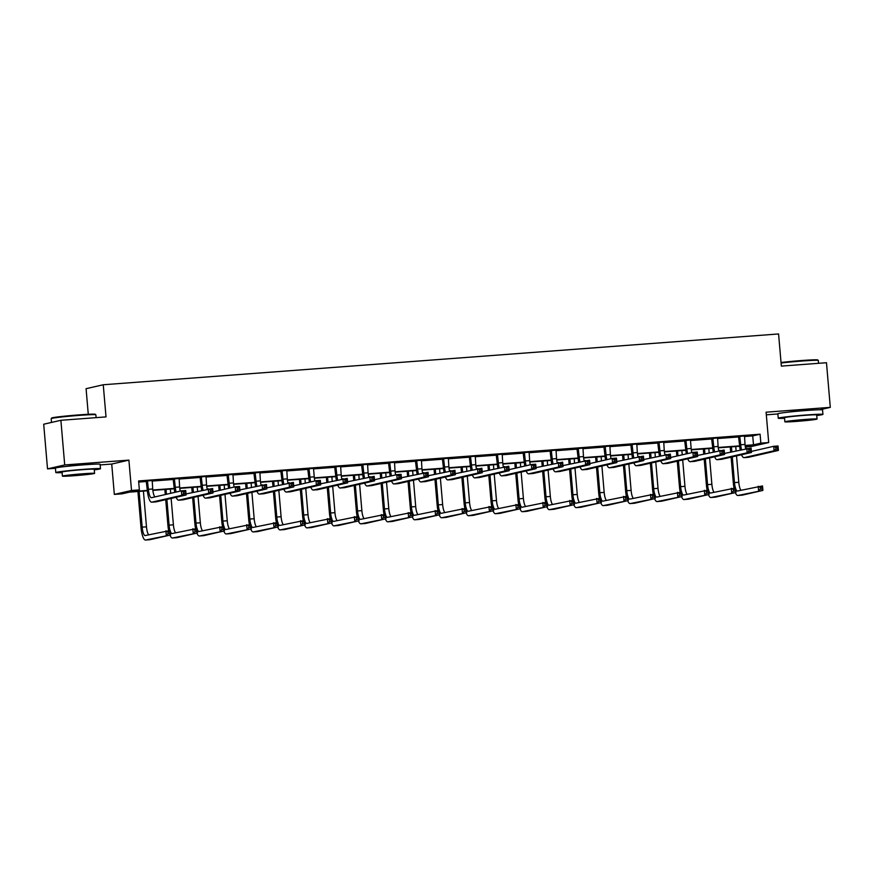 <?xml version="1.0" encoding="UTF-8"?>
<svg xmlns="http://www.w3.org/2000/svg" width="874" height="874" viewBox="0 0 874 874"><rect width="100%" height="100%" fill="white"/><g stroke="black" fill="none" stroke-linecap="round" stroke-linejoin="round"><path stroke-width="1.31" d="M64.731 466.596L81.315 464.455L90.678 464.378M787.179 412.255L803.763 410.125L813.126 410.037M819.867 409.753L830.3 407.36L766.094 412.189L768.705 442.55L751.52 446.483L745.336 446.953M60.885 420.296L64.709 464.946L47.524 468.879L43.7 424.229L60.885 420.296L106.016 416.898L103.252 384.757L778.581 333.955L781.345 366.108L826.476 362.71L830.3 407.36M766.323 414.811L777.893 413.948M147.345 490.795L129.549 492.138L122.185 493.821L114.33 494.411L131.515 490.478L139.37 489.888L132.007 491.57L147.313 490.423M100.16 464.924L111.73 464.05L114.33 494.411M47.524 468.879L55.444 468.289M88.274 414.287L86.078 388.69L103.252 384.757M179.88 478.373L173.205 479.05M179.891 478.548L179.061 478.613M233.729 474.32L227.054 474.997M233.74 474.495L232.91 474.56M287.568 470.267L280.893 470.944M287.59 470.441L286.759 470.507M341.417 466.213L334.742 466.902M341.439 466.399L340.598 466.454M395.267 462.171L388.591 462.849M395.277 462.346L394.447 462.412M449.116 458.118L442.441 458.795M449.127 458.293L448.296 458.358M502.965 454.065L496.29 454.753M502.976 454.251L502.146 454.305M556.804 450.023L550.128 450.7M556.825 450.197L555.995 450.263M610.653 445.969L603.978 446.647M610.664 446.144L609.834 446.21M664.502 441.916L657.827 442.594M664.513 442.091L663.683 442.157M718.352 437.863L711.676 438.551M718.362 438.049L717.532 438.103M138.693 482.077L146.482 481.498M152.021 481.082L173.413 479.465M178.952 479.05L200.332 477.444M205.871 477.029L227.251 475.423M232.801 474.997L254.181 473.391M259.72 472.976L281.1 471.37M286.639 470.955L308.03 469.349M314.88 480.984A8.969 2.36 -94.3 0 1 314.247 476.833L313.558 468.879L334.95 467.317M340.489 466.902L361.869 465.296M367.419 464.881L388.799 463.264M394.338 462.849L415.718 461.243M421.257 460.827L442.648 459.221M448.187 458.806L469.567 457.189M475.106 456.774L496.487 455.168M502.037 454.753L523.417 453.147M528.956 452.732L550.336 451.115M555.875 450.7L577.266 449.094M582.805 448.679L604.185 447.073M609.724 446.647L631.104 445.041M636.643 444.626L658.035 443.02M663.574 442.605L684.954 440.999M691.815 452.634A8.969 2.36 -94.3 0 1 691.17 448.482L690.493 440.529L711.884 438.966M717.423 438.551L738.803 436.945M744.342 436.53L752.722 435.897L760.085 434.214L138.595 480.951L139.37 489.888M745.271 435.842L738.596 436.519M745.282 436.017L744.451 436.082M691.421 439.895L684.746 440.572M691.443 440.07L690.613 440.135M637.572 443.937L630.897 444.626M637.594 444.123L636.764 444.178M583.734 447.991L577.059 448.679M583.745 448.165L582.914 448.231M529.884 452.044L523.209 452.721M529.895 452.219L529.065 452.284M476.035 456.097L469.36 456.774M476.057 456.272L475.216 456.337M422.186 460.139L415.511 460.827M422.208 460.325L421.377 460.38M368.347 464.192L361.672 464.87M368.358 464.367L367.528 464.433M314.498 468.246L307.823 468.923M314.509 468.42L313.679 468.486M260.649 472.288L253.973 472.976M260.66 472.473L259.829 472.528M206.799 476.341L200.124 477.029M206.821 476.516L205.991 476.581M152.95 480.394L146.275 481.071M152.972 480.569L152.142 480.634M760.085 434.214L760.85 443.14L768.705 442.55M111.73 464.05L128.904 460.117L64.709 464.946M128.904 460.117L131.515 490.478M745.129 445.456L753.486 444.822L760.85 443.14M152.808 490.008L174.232 488.391M179.727 487.976L201.151 486.37M206.657 485.955L228.081 484.349M233.577 483.934L255 482.317M260.496 481.902L281.931 480.296M287.426 479.881L308.85 478.275M314.345 477.859L335.769 476.243M341.275 475.827L362.699 474.221M368.194 473.806L389.618 472.189M395.114 471.785L416.537 470.168M422.044 469.753L443.468 468.147M448.963 467.732L470.387 466.115M475.893 465.711L497.317 464.094M502.812 463.679L524.236 462.073M529.731 461.658L551.155 460.041M556.662 459.626L578.085 458.02M583.581 457.605L605.005 455.999M610.511 455.583L631.935 453.967M637.43 453.551L658.854 451.945M664.349 451.53L685.773 449.924M691.279 449.509L712.703 447.892M718.199 447.477L739.623 445.871M745.293 446.701L751.028 445.39L745.172 445.827M739.666 446.243L718.242 447.859M712.736 448.275L691.323 449.881M685.817 450.296L664.404 451.902M658.898 452.317L637.474 453.934M631.968 454.349L610.555 455.955M605.048 456.37L583.624 457.976M578.118 458.391L556.705 460.008M551.199 460.423L529.786 462.029M524.28 462.444L502.856 464.061M497.35 464.465L475.937 466.082M470.431 466.498L449.007 468.103M443.511 468.519L422.087 470.136M416.581 470.54L395.168 472.157M389.662 472.572L368.238 474.178M362.732 474.593L341.319 476.21M335.813 476.625L314.389 478.231M308.893 478.646L287.47 480.252M281.963 480.667L260.55 482.284M255.044 482.699L233.62 484.305M228.114 484.72L206.701 486.326M201.195 486.742L179.782 488.358M174.276 488.774L152.852 490.38M752.722 435.897L753.486 444.822M739.754 436.257L740.704 444.757A8.969 2.36 -94.3 0 0 741.502 449.542M744.506 435.897L745.019 444.44A8.969 2.36 -94.3 0 0 745.653 448.581M740.202 449.837A13.449 3.54 85.7 0 1 739.546 445.03L738.508 436.355M751.4 451.41L773.719 446.297L778.035 445.98L778.417 450.438L748.494 457.299A13.449 3.54 85.7 0 1 748.352 457.321A13.449 3.54 85.7 0 1 748.21 457.321M777.609 449.061L777.456 447.269L775.73 447.401L775.883 449.192L777.609 449.061L778.417 450.438L774.102 450.766L744.178 457.626A13.449 3.54 85.7 0 1 744.036 457.648A13.449 3.54 85.7 0 1 741.556 454.742M775.883 449.192L774.102 450.766L773.719 446.297L775.73 447.401M740.027 436.803L738.858 437.066M777.456 447.269L778.035 445.98M734.051 488.085A13.449 3.54 85.7 0 1 733.319 482.874L731.112 457.135M730.675 452.022L730.238 446.953M735.733 446.538L736.094 450.776M736.531 455.889L738.792 482.284A8.969 2.36 -94.3 0 0 740.955 490.227M731.418 446.865L731.833 451.749M732.27 456.873L734.477 482.601A8.969 2.36 -94.3 0 0 735.438 487.987M735.657 488.632A8.969 2.36 -94.3 0 0 737.481 491.013A8.969 2.36 -94.3 0 0 737.569 491.002L762.521 485.944L762.904 490.412L742.266 495.143A13.449 3.54 85.7 0 1 742.124 495.165A13.449 3.54 85.7 0 1 741.982 495.165M762.095 489.036L761.942 487.244L760.216 487.375L760.369 489.167L762.095 489.036L762.904 490.412L737.951 495.471A13.449 3.54 85.7 0 1 737.809 495.492A13.449 3.54 85.7 0 1 735.34 492.586M760.369 489.167L758.588 490.74L758.206 486.272L760.216 487.375M761.942 487.244L762.521 485.944M781.028 362.502A21.883 0.841 -4.9 0 1 801.589 360.536A21.883 0.841 -4.9 0 1 817.714 359.935L818.293 360.427A22.418 0.863 175.1 0 0 801.775 361.049A22.418 0.863 175.1 0 0 781.072 363.005M818.556 363.311L818.315 360.459A22.418 0.863 175.1 0 0 818.293 360.427M816.731 415.521A22.418 0.863 175.1 0 0 822.937 414.396A22.418 0.863 175.1 0 0 806.396 414.975A22.418 0.863 175.1 0 0 778.253 418.22A22.418 0.863 175.1 0 0 784.557 418.285M822.937 414.396L822.554 409.928A22.418 0.863 175.1 0 0 806.014 410.518A22.418 0.863 175.1 0 0 777.871 413.763L778.253 418.22M784.863 421.792L784.513 417.685A16.147 0.623 -4.9 0 1 804.779 415.347A16.147 0.623 -4.9 0 1 816.677 414.932L817.037 419.039A16.147 0.623 175.1 0 0 805.129 419.454A16.147 0.623 175.1 0 0 784.863 421.792A16.147 0.623 175.1 0 0 796.771 421.377A16.147 0.623 175.1 0 0 817.037 419.039M803.643 419.804L790.588 421.301L807.27 420.197L811.312 419.531L803.643 419.804M51.195 418.591L51.686 418.012A21.883 0.841 -4.9 0 1 79.141 414.877A21.883 0.841 -4.9 0 1 95.266 414.276L95.845 414.768A22.418 0.863 175.1 0 0 79.326 415.379A22.418 0.863 175.1 0 0 51.195 418.591A22.418 0.863 175.1 0 0 51.184 418.624L51.511 422.437M96.107 417.641L95.867 414.8A22.418 0.863 175.1 0 0 95.845 414.768M94.283 469.862A22.418 0.863 175.1 0 0 100.488 468.726A22.418 0.863 175.1 0 0 83.959 469.316A22.418 0.863 175.1 0 0 55.805 472.561A22.418 0.863 175.1 0 0 62.12 472.616M100.488 468.726L100.106 464.269A22.418 0.863 175.1 0 0 83.576 464.848A22.418 0.863 175.1 0 0 55.423 468.093L55.805 472.561M62.415 476.133L62.065 472.026A16.147 0.623 -4.9 0 1 82.331 469.688A16.147 0.623 -4.9 0 1 94.239 469.272L94.589 473.38A16.147 0.623 175.1 0 0 82.68 473.795A16.147 0.623 175.1 0 0 62.415 476.133A16.147 0.623 175.1 0 0 74.323 475.707A16.147 0.623 175.1 0 0 94.589 473.38M81.195 474.134L68.139 475.642L84.822 474.527L88.864 473.861L81.195 474.134M712.834 438.278L713.785 446.789A8.969 2.36 -94.3 0 0 714.571 451.563M717.587 437.929L718.1 446.461A8.969 2.36 -94.3 0 0 718.734 450.613M713.271 451.858A13.449 3.54 85.7 0 1 712.627 447.051L711.589 438.377M724.48 453.442L751.105 448.001L751.487 452.47L721.563 459.32A13.449 3.54 85.7 0 1 721.432 459.342A13.449 3.54 85.7 0 1 721.29 459.342M750.69 451.082L750.537 449.302L748.81 449.433L748.963 451.213L750.69 451.082L751.487 452.47L747.183 452.787L717.248 459.648A13.449 3.54 85.7 0 1 717.117 459.669A13.449 3.54 85.7 0 1 714.637 456.763M748.963 451.213L747.183 452.787L746.789 448.329L748.81 449.433M713.097 438.824L711.939 439.098M750.537 449.302L751.105 448.001M685.904 440.31L686.855 448.81A8.969 2.36 -94.3 0 0 687.652 453.584M690.493 440.529L690.657 439.95M686.352 453.89A13.449 3.54 85.7 0 1 685.697 449.072L684.659 440.398M697.55 455.463L724.185 450.023L724.568 454.491L694.644 461.352A13.449 3.54 85.7 0 1 694.502 461.374A13.449 3.54 85.7 0 1 694.36 461.374M723.759 453.114L723.606 451.323L721.88 451.454L722.033 453.235L723.759 453.114L724.568 454.491L720.252 454.819L690.329 461.669A13.449 3.54 85.7 0 1 690.187 461.691A13.449 3.54 85.7 0 1 687.718 458.795M722.033 453.235L720.252 454.819L719.87 450.35L721.88 451.454M686.177 440.857L685.019 441.119M723.606 451.323L724.185 450.023M707.132 490.117A13.449 3.54 85.7 0 1 706.4 484.895L704.193 459.156M703.756 454.043L703.319 448.974M708.814 448.57L709.175 452.798M709.612 457.921L711.873 484.305A8.969 2.36 -94.3 0 0 714.036 492.248M704.499 448.886L704.914 453.781M705.351 458.894L707.558 484.633A8.969 2.36 -94.3 0 0 708.519 490.008M708.727 490.653A8.969 2.36 -94.3 0 0 710.551 493.045A8.969 2.36 -94.3 0 0 710.649 493.023L735.602 487.976L735.984 492.444L715.347 497.164A13.449 3.54 85.7 0 1 715.205 497.186A13.449 3.54 85.7 0 1 715.063 497.186M735.176 491.057L735.023 489.276L733.297 489.407L733.45 491.188L735.176 491.057L735.984 492.444L711.032 497.492A13.449 3.54 85.7 0 1 710.89 497.514A13.449 3.54 85.7 0 1 708.41 494.608M733.45 491.188L731.669 492.761L731.287 488.304L733.297 489.407M735.023 489.276L735.602 487.976M680.212 492.138A13.449 3.54 85.7 0 1 679.469 486.916L677.263 461.188M676.826 456.064L676.4 451.006M681.884 450.591L682.244 454.83M682.692 459.942L684.954 486.326A8.969 2.36 -94.3 0 0 687.106 494.28M677.569 450.918L677.995 455.802M678.432 460.915L680.638 486.654A8.969 2.36 -94.3 0 0 681.6 492.04M681.807 492.685A8.969 2.36 -94.3 0 0 683.632 495.066A8.969 2.36 -94.3 0 0 683.719 495.055L708.672 489.997L709.054 494.466L688.417 499.196A13.449 3.54 85.7 0 1 688.275 499.218A13.449 3.54 85.7 0 1 688.144 499.218M708.257 493.089L708.104 491.297L706.378 491.428L706.531 493.209L708.257 493.089L709.054 494.466L684.102 499.513A13.449 3.54 85.7 0 1 683.971 499.535A13.449 3.54 85.7 0 1 681.491 496.64M706.531 493.209L704.739 494.793L704.357 490.325L706.378 491.428M708.104 491.297L708.672 489.997M658.985 442.331L659.936 450.831A8.969 2.36 -94.3 0 0 660.722 455.616M663.737 441.971L664.251 450.514A8.969 2.36 -94.3 0 0 664.885 454.666M659.433 455.911A13.449 3.54 85.7 0 1 658.778 451.104L657.74 442.43M670.631 457.484L692.951 452.371L697.266 452.055L697.649 456.512L667.725 463.373A13.449 3.54 85.7 0 1 667.583 463.395A13.449 3.54 85.7 0 1 667.441 463.395M696.84 455.136L696.687 453.344L694.961 453.475L695.114 455.267L696.84 455.136L697.649 456.512L693.333 456.84L663.41 463.701A13.449 3.54 85.7 0 1 663.268 463.723A13.449 3.54 85.7 0 1 660.788 460.817M695.114 455.267L693.333 456.84L692.951 452.371L694.961 453.475M659.258 442.878L658.089 443.14M696.687 453.344L697.266 452.055M653.282 494.171A13.449 3.54 85.7 0 1 652.55 488.948L650.343 463.209M649.906 458.096L649.469 453.027M654.965 452.612L655.325 456.851M655.762 461.964L658.024 488.358A8.969 2.36 -94.3 0 0 660.187 496.301M650.649 452.94L651.064 457.823M651.501 462.947L653.708 488.675A8.969 2.36 -94.3 0 0 654.67 494.061M654.888 494.706A8.969 2.36 -94.3 0 0 656.702 497.088A8.969 2.36 -94.3 0 0 656.8 497.077L681.753 492.029L682.135 496.487L661.498 501.217A13.449 3.54 85.7 0 1 661.356 501.239A13.449 3.54 85.7 0 1 661.214 501.239M681.327 495.11L681.174 493.318L679.448 493.449L679.601 495.241L681.327 495.11L682.135 496.487L657.182 501.545A13.449 3.54 85.7 0 1 657.04 501.567A13.449 3.54 85.7 0 1 654.571 498.661M679.601 495.241L677.82 496.814L677.437 492.346L679.448 493.449M681.174 493.318L681.753 492.029M632.066 444.353L633.016 452.863A8.969 2.36 -94.3 0 0 633.803 457.637M636.818 444.003L637.332 452.535A8.969 2.36 -94.3 0 0 637.965 456.687M632.503 457.932A13.449 3.54 85.7 0 1 631.847 453.125L630.82 444.451M643.712 459.516L670.336 454.076L670.719 458.544L640.795 465.394A13.449 3.54 85.7 0 1 640.653 465.416A13.449 3.54 85.7 0 1 640.511 465.416M669.921 457.157L669.768 455.376L668.042 455.507L668.195 457.288L669.921 457.157L670.719 458.544L666.403 458.861L636.48 465.722A13.449 3.54 85.7 0 1 636.338 465.744A13.449 3.54 85.7 0 1 633.869 462.838M668.195 457.288L666.403 458.861L666.021 454.404L668.042 455.507M632.328 444.899L631.17 445.172M669.768 455.376L670.336 454.076M626.363 496.192A13.449 3.54 85.7 0 1 625.631 490.969L623.424 465.23M622.987 460.117L622.55 455.048M628.035 454.644L628.406 458.872M628.843 463.996L631.104 490.38A8.969 2.36 -94.3 0 0 633.268 498.322M623.719 454.961L624.145 459.855M624.582 464.968L626.789 490.707A8.969 2.36 -94.3 0 0 627.75 496.082M627.958 496.727A8.969 2.36 -94.3 0 0 629.783 499.12A8.969 2.36 -94.3 0 0 629.87 499.109L654.834 494.05L655.216 498.519L634.568 503.238A13.449 3.54 85.7 0 1 634.437 503.26A13.449 3.54 85.7 0 1 634.295 503.26M654.408 497.131L654.255 495.35L652.528 495.482L652.681 497.262L654.408 497.131L655.216 498.519L630.252 503.566A13.449 3.54 85.7 0 1 630.121 503.588A13.449 3.54 85.7 0 1 627.641 500.682M652.681 497.262L650.901 498.836L650.518 494.378L652.528 495.482M654.255 495.35L654.834 494.05M605.136 446.385L606.086 454.884A8.969 2.36 -94.3 0 0 606.884 459.669M609.888 446.024L610.402 454.556A8.969 2.36 -94.3 0 0 611.035 458.708M605.584 459.964A13.449 3.54 85.7 0 1 604.928 455.146L603.89 446.472M616.782 461.538L643.417 456.097L643.799 460.565L613.876 467.426A13.449 3.54 85.7 0 1 613.734 467.448A13.449 3.54 85.7 0 1 613.592 467.448M642.991 459.189L642.838 457.397L641.112 457.528L641.265 459.32L642.991 459.189L643.799 460.565L639.484 460.893L609.56 467.743A13.449 3.54 85.7 0 1 609.418 467.765A13.449 3.54 85.7 0 1 606.938 464.87M641.265 459.32L639.484 460.893L639.102 456.425L641.112 457.528M605.409 446.931L604.24 447.193M642.838 457.397L643.417 456.097M599.444 498.213A13.449 3.54 85.7 0 1 598.701 493.002L596.494 467.262M596.057 462.138L595.62 457.08M601.115 456.665L601.476 460.904M601.913 466.017L604.174 492.401A8.969 2.36 -94.3 0 0 606.337 500.354M596.8 456.993L597.215 461.876M597.663 466.989L599.859 492.728A8.969 2.36 -94.3 0 0 600.831 498.114M601.039 498.759A8.969 2.36 -94.3 0 0 602.863 501.141A8.969 2.36 -94.3 0 0 602.951 501.13L627.903 496.071L628.286 500.54L607.649 505.27A13.449 3.54 85.7 0 1 607.506 505.292A13.449 3.54 85.7 0 1 607.364 505.292M627.477 499.163L627.324 497.372L625.598 497.503L625.751 499.283L627.477 499.163L628.286 500.54L603.333 505.598A13.449 3.54 85.7 0 1 603.191 505.609A13.449 3.54 85.7 0 1 600.722 502.714M625.751 499.283L623.97 500.868L623.588 496.399L625.598 497.503M627.324 497.372L627.903 496.071M578.217 448.406L579.167 456.905A8.969 2.36 -94.3 0 0 579.954 461.691M582.969 448.045L583.482 456.589A8.969 2.36 -94.3 0 0 584.116 460.74M578.664 461.985A13.449 3.54 85.7 0 1 578.009 457.178L576.971 448.504M589.863 463.559L612.182 458.446L616.487 458.129L616.869 462.586L586.946 469.447A13.449 3.54 85.7 0 1 586.815 469.469A13.449 3.54 85.7 0 1 586.673 469.469M616.072 461.21L615.919 459.429L614.193 459.549L614.346 461.341L616.072 461.21L616.869 462.586L612.565 462.914L582.63 469.775A13.449 3.54 85.7 0 1 582.499 469.797A13.449 3.54 85.7 0 1 580.019 466.891M614.346 461.341L612.565 462.914L612.182 458.446L614.193 459.549M578.479 448.952L577.321 449.214M615.919 459.429L616.487 458.129M572.514 500.245A13.449 3.54 85.7 0 1 571.782 495.023L569.575 469.283M569.138 464.17L568.701 459.101M574.196 458.686L574.557 462.925M574.994 468.038L577.255 494.433A8.969 2.36 -94.3 0 0 579.418 502.375M569.881 459.014L570.296 463.897M570.733 469.021L572.94 494.76A8.969 2.36 -94.3 0 0 573.901 500.136M574.109 500.78A8.969 2.36 -94.3 0 0 575.933 503.173A8.969 2.36 -94.3 0 0 576.032 503.151L600.984 498.104L601.367 502.561L580.729 507.291A13.449 3.54 85.7 0 1 580.587 507.313A13.449 3.54 85.7 0 1 580.445 507.313M600.558 501.184L600.405 499.393L598.679 499.524L598.832 501.315L600.558 501.184L601.367 502.561L576.414 507.619A13.449 3.54 85.7 0 1 576.272 507.641A13.449 3.54 85.7 0 1 573.792 504.735M598.832 501.315L597.051 502.889L596.669 498.42L598.679 499.524M600.405 499.393L600.984 498.104M551.297 450.438L552.237 458.937A8.969 2.36 -94.3 0 0 553.034 463.712M556.05 450.077L556.552 458.61A8.969 2.36 -94.3 0 0 557.197 462.761M551.734 464.007A13.449 3.54 85.7 0 1 551.079 459.2L550.052 450.525M562.932 465.591L589.568 460.15L589.95 464.618L560.026 471.468A13.449 3.54 85.7 0 1 559.884 471.49A13.449 3.54 85.7 0 1 559.742 471.49M589.142 463.231L588.989 461.45L587.262 461.581L587.415 463.362L589.142 463.231L589.95 464.618L585.635 464.935L555.711 471.796A13.449 3.54 85.7 0 1 555.569 471.818A13.449 3.54 85.7 0 1 553.1 468.912M587.415 463.362L585.635 464.935L585.252 460.478L587.262 461.581M551.56 450.973L550.402 451.246M588.989 461.45L589.568 460.15M545.595 502.266A13.449 3.54 85.7 0 1 544.852 497.044L542.645 471.304M542.208 466.192L541.782 461.133M547.266 460.718L547.627 464.957M548.074 470.07L550.336 496.454A8.969 2.36 -94.3 0 0 552.488 504.407M542.951 461.035L543.377 465.929M543.814 471.042L546.021 496.782A8.969 2.36 -94.3 0 0 546.982 502.157M547.19 502.801A8.969 2.36 -94.3 0 0 549.014 505.194A8.969 2.36 -94.3 0 0 549.101 505.183L574.054 500.125L574.436 504.593L553.799 509.324A13.449 3.54 85.7 0 1 553.657 509.334A13.449 3.54 85.7 0 1 553.526 509.334M573.639 503.206L573.486 501.425L571.76 501.556L571.913 503.337L573.639 503.206L574.436 504.593L549.484 509.64A13.449 3.54 85.7 0 1 549.353 509.662A13.449 3.54 85.7 0 1 546.873 506.767M571.913 503.337L570.121 504.91L569.739 500.452L571.76 501.556M573.486 501.425L574.054 500.125M524.367 452.459L525.318 460.959A8.969 2.36 -94.3 0 0 526.115 465.744M529.12 452.098L529.633 460.631A8.969 2.36 -94.3 0 0 530.267 464.782M524.815 466.039A13.449 3.54 85.7 0 1 524.16 461.221L523.122 452.546M536.013 467.612L562.648 462.171L563.031 466.64L533.107 473.5A13.449 3.54 85.7 0 1 532.965 473.522A13.449 3.54 85.7 0 1 532.823 473.522M562.222 465.263L562.069 463.471L560.343 463.602L560.496 465.394L562.222 465.263L563.031 466.64L558.715 466.967L528.792 473.817A13.449 3.54 85.7 0 1 528.65 473.839A13.449 3.54 85.7 0 1 526.17 470.944M560.496 465.394L558.715 466.967L558.333 462.499L560.343 463.602M524.64 453.005L523.471 453.267M562.069 463.471L562.648 462.171M518.664 504.287A13.449 3.54 85.7 0 1 517.932 499.076L515.726 473.337M515.289 468.224L514.852 463.154M520.347 462.739L520.707 466.978M521.144 472.091L523.406 498.486A8.969 2.36 -94.3 0 0 525.569 506.428M516.031 463.067L516.447 467.951M516.884 473.074L519.09 498.803A8.969 2.36 -94.3 0 0 520.052 504.189M520.27 504.833A8.969 2.36 -94.3 0 0 522.084 507.215A8.969 2.36 -94.3 0 0 522.182 507.204L547.135 502.146L547.517 506.614L526.88 511.345A13.449 3.54 85.7 0 1 526.738 511.366A13.449 3.54 85.7 0 1 526.596 511.366M546.709 505.238L546.556 503.446L544.83 503.577L544.983 505.369L546.709 505.238L547.517 506.614L522.565 511.672A13.449 3.54 85.7 0 1 522.423 511.694A13.449 3.54 85.7 0 1 519.954 508.788M544.983 505.369L543.202 506.942L542.82 502.474L544.83 503.577M546.556 503.446L547.135 502.146M497.448 454.48L498.399 462.98A8.969 2.36 -94.3 0 0 499.185 467.765M502.2 454.13L502.714 462.663A8.969 2.36 -94.3 0 0 503.348 466.814M497.885 468.06A13.449 3.54 85.7 0 1 497.23 463.253L496.203 454.578M509.094 469.644L531.403 464.52L535.718 464.203L536.101 468.661L506.177 475.522A13.449 3.54 85.7 0 1 506.035 475.543A13.449 3.54 85.7 0 1 505.904 475.543M535.303 467.284L535.15 465.503L533.424 465.634L533.577 467.415L535.303 467.284L536.101 468.661L531.785 468.988L501.862 475.849A13.449 3.54 85.7 0 1 501.72 475.871A13.449 3.54 85.7 0 1 499.251 472.965M533.577 467.415L531.785 468.988L531.403 464.52L533.424 465.634M497.71 455.026L496.552 455.288M535.15 465.503L535.718 464.203M491.745 506.319A13.449 3.54 85.7 0 1 491.013 501.097L488.806 475.358M488.369 470.245L487.932 465.176M493.417 464.76L493.788 468.999M494.225 474.123L496.487 500.507A8.969 2.36 -94.3 0 0 498.65 508.45M489.101 465.088L489.527 469.983M489.964 475.095L492.171 500.835A8.969 2.36 -94.3 0 0 493.133 506.21M493.34 506.854A8.969 2.36 -94.3 0 0 495.165 509.247A8.969 2.36 -94.3 0 0 495.252 509.225L520.216 504.178L520.598 508.635L499.95 513.366A13.449 3.54 85.7 0 1 499.819 513.388A13.449 3.54 85.7 0 1 499.677 513.388M519.79 507.259L519.637 505.478L517.911 505.598L518.063 507.39L519.79 507.259L520.598 508.635L495.645 513.693A13.449 3.54 85.7 0 1 495.503 513.715A13.449 3.54 85.7 0 1 493.023 510.809M518.063 507.39L516.283 508.963L515.9 504.495L517.911 505.598M519.637 505.478L520.216 504.178M470.518 456.512L471.468 465.012A8.969 2.36 -94.3 0 0 472.266 469.786M475.27 456.152L475.784 464.684A8.969 2.36 -94.3 0 0 476.417 468.835M470.966 470.092A13.449 3.54 85.7 0 1 470.31 465.274L469.272 456.599M482.164 471.665L508.799 466.224L509.181 470.693L479.258 477.543A13.449 3.54 85.7 0 1 479.116 477.565A13.449 3.54 85.7 0 1 478.974 477.565M508.373 469.305L508.22 467.524L506.494 467.656L506.647 469.436L508.373 469.305L509.181 470.693L504.866 471.02L474.943 477.87A13.449 3.54 85.7 0 1 474.801 477.892A13.449 3.54 85.7 0 1 472.331 474.986M506.647 469.436L504.866 471.02L504.484 466.552L506.494 467.656M470.791 457.047L469.633 457.321M508.22 467.524L508.799 466.224M464.826 508.34A13.449 3.54 85.7 0 1 464.083 503.118L461.876 477.39M461.439 472.266L461.002 467.208M466.498 466.792L466.858 471.031M467.295 476.144L469.557 502.528A8.969 2.36 -94.3 0 0 471.72 510.482M462.182 467.12L462.597 472.004M463.045 477.117L465.252 502.856A8.969 2.36 -94.3 0 0 466.213 508.231M466.421 508.887A8.969 2.36 -94.3 0 0 468.246 511.268A8.969 2.36 -94.3 0 0 468.333 511.257L493.286 506.199L493.668 510.667L473.031 515.398A13.449 3.54 85.7 0 1 472.889 515.42A13.449 3.54 85.7 0 1 472.747 515.42M492.86 509.28L492.707 507.499L490.98 507.63L491.133 509.411L492.86 509.28L493.668 510.667L468.715 515.715A13.449 3.54 85.7 0 1 468.573 515.736A13.449 3.54 85.7 0 1 466.104 512.841M491.133 509.411L489.353 510.984L488.97 506.527L490.98 507.63M492.707 507.499L493.286 506.199M443.599 458.533L444.549 467.033A8.969 2.36 -94.3 0 0 445.336 471.818M448.351 458.173L448.865 466.705A8.969 2.36 -94.3 0 0 449.498 470.857M444.047 472.113A13.449 3.54 85.7 0 1 443.391 467.306L442.353 458.632M455.245 473.686L481.88 468.246L482.262 472.714L452.328 479.575A13.449 3.54 85.7 0 1 452.197 479.597A13.449 3.54 85.7 0 1 452.055 479.597M481.454 471.337L481.301 469.546L479.575 469.677L479.728 471.468L481.454 471.337L482.262 472.714L477.947 473.042L448.012 479.902A13.449 3.54 85.7 0 1 447.881 479.913A13.449 3.54 85.7 0 1 445.401 477.018M479.728 471.468L477.947 473.042L477.565 468.573L479.575 469.677M443.861 459.079L442.703 459.342M481.301 469.546L481.88 468.246M437.896 510.361A13.449 3.54 85.7 0 1 437.164 505.15L434.957 479.411M434.52 474.298L434.083 469.229M439.578 468.814L439.939 473.053M440.376 478.165L442.637 504.56A8.969 2.36 -94.3 0 0 444.8 512.503M435.263 469.141L435.678 474.025M436.115 479.149L438.322 504.877A8.969 2.36 -94.3 0 0 439.283 510.263M439.502 510.908A8.969 2.36 -94.3 0 0 441.315 513.289A8.969 2.36 -94.3 0 0 441.414 513.278L466.366 508.22L466.749 512.688L446.111 517.419A13.449 3.54 85.7 0 1 445.969 517.441A13.449 3.54 85.7 0 1 445.827 517.441M465.94 511.312L465.787 509.52L464.061 509.651L464.214 511.443L465.94 511.312L466.749 512.688L441.796 517.747A13.449 3.54 85.7 0 1 441.654 517.769A13.449 3.54 85.7 0 1 439.174 514.862M464.214 511.443L462.433 513.016L462.051 508.548L464.061 509.651M465.787 509.52L466.366 508.22M416.679 460.554L417.619 469.065A8.969 2.36 -94.3 0 0 418.417 473.839M421.432 460.205L421.934 468.737A8.969 2.36 -94.3 0 0 422.579 472.889M417.117 474.134A13.449 3.54 85.7 0 1 416.461 469.327L415.434 460.653M428.326 475.718L454.95 470.278L455.332 474.746L425.409 481.596A13.449 3.54 85.7 0 1 425.267 481.618A13.449 3.54 85.7 0 1 425.125 481.618M454.524 473.358L454.371 471.578L452.645 471.709L452.798 473.489L454.524 473.358L455.332 474.746L451.017 475.063L421.093 481.924A13.449 3.54 85.7 0 1 420.951 481.945A13.449 3.54 85.7 0 1 418.482 479.039M452.798 473.489L451.017 475.063L450.634 470.605L452.645 471.709M416.942 461.101L415.784 461.363M454.371 471.578L454.95 470.278M410.977 512.393A13.449 3.54 85.7 0 1 410.245 507.171L408.038 481.432M407.59 476.319L407.164 471.25M412.648 470.846L413.009 475.074M413.457 480.197L415.718 506.581A8.969 2.36 -94.3 0 0 417.87 514.524M408.333 471.162L408.759 476.057M409.196 481.17L411.403 506.909A8.969 2.36 -94.3 0 0 412.364 512.284M412.572 512.929A8.969 2.36 -94.3 0 0 414.396 515.321A8.969 2.36 -94.3 0 0 414.484 515.299L439.436 510.252L439.819 514.71L419.181 519.44A13.449 3.54 85.7 0 1 419.05 519.462A13.449 3.54 85.7 0 1 418.908 519.462M439.021 513.333L438.868 511.552L437.142 511.683L437.295 513.464L439.021 513.333L439.819 514.71L414.866 519.768A13.449 3.54 85.7 0 1 414.735 519.79A13.449 3.54 85.7 0 1 412.255 516.884M437.295 513.464L435.503 515.037L435.121 510.569L437.142 511.683M438.868 511.552L439.436 510.252M389.749 462.586L390.7 471.086A8.969 2.36 -94.3 0 0 391.497 475.86M394.502 462.226L395.015 470.758A8.969 2.36 -94.3 0 0 395.649 474.91M390.197 476.166A13.449 3.54 85.7 0 1 389.542 471.348L388.504 462.674M401.395 477.739L428.031 472.299L428.413 476.767L398.489 483.628A13.449 3.54 85.7 0 1 398.347 483.639A13.449 3.54 85.7 0 1 398.205 483.639M427.604 475.39L427.452 473.599L425.725 473.73L425.878 475.511L427.604 475.39L428.413 476.767L424.098 477.095L394.174 483.945A13.449 3.54 85.7 0 1 394.032 483.967A13.449 3.54 85.7 0 1 391.552 481.071M425.878 475.511L424.098 477.095L423.715 472.626L425.725 473.73M390.023 463.122L388.854 463.395M427.452 473.599L428.031 472.299M384.047 514.415A13.449 3.54 85.7 0 1 383.315 509.192L381.108 483.464M380.671 478.34L380.234 473.282M385.729 472.867L386.089 477.106M386.526 482.219L388.788 508.602A8.969 2.36 -94.3 0 0 390.951 516.556M381.414 473.195L381.829 478.078M382.266 483.191L384.473 508.93A8.969 2.36 -94.3 0 0 385.434 514.316M385.653 514.961A8.969 2.36 -94.3 0 0 387.466 517.342A8.969 2.36 -94.3 0 0 387.564 517.332L412.517 512.273L412.899 516.742L392.262 521.472A13.449 3.54 85.7 0 1 392.12 521.494A13.449 3.54 85.7 0 1 391.978 521.494M412.091 515.354L411.938 513.573L410.212 513.704L410.365 515.485L412.091 515.354L412.899 516.742L387.947 521.789A13.449 3.54 85.7 0 1 387.805 521.811A13.449 3.54 85.7 0 1 385.336 518.916M410.365 515.485L408.584 517.069L408.202 512.601L410.212 513.704M411.938 513.573L412.517 512.273M362.83 464.607L363.781 473.107A8.969 2.36 -94.3 0 0 364.567 477.892M367.583 464.247L368.096 472.79A8.969 2.36 -94.3 0 0 368.73 476.931M363.267 478.187A13.449 3.54 85.7 0 1 362.612 473.38L361.585 464.706M374.476 479.76L396.785 474.648L401.1 474.331L401.483 478.788L371.559 485.649A13.449 3.54 85.7 0 1 371.417 485.671A13.449 3.54 85.7 0 1 371.286 485.671M400.685 477.412L400.532 475.62L398.806 475.751L398.959 477.543L400.685 477.412L401.483 478.788L397.167 479.116L367.244 485.977A13.449 3.54 85.7 0 1 367.113 485.999A13.449 3.54 85.7 0 1 364.633 483.093M398.959 477.543L397.167 479.116L396.785 474.648L398.806 475.751M363.092 465.154L361.934 465.416M400.532 475.62L401.1 474.331M357.127 516.436A13.449 3.54 85.7 0 1 356.395 511.224L354.188 485.485M353.752 480.372L353.315 475.303M358.799 474.888L359.17 479.127M359.607 484.24L361.869 510.635A8.969 2.36 -94.3 0 0 364.032 518.577M354.494 475.216L354.91 480.099M355.347 485.223L357.553 510.951A8.969 2.36 -94.3 0 0 358.515 516.337M358.722 516.982A8.969 2.36 -94.3 0 0 360.547 519.364A8.969 2.36 -94.3 0 0 360.645 519.353L385.598 514.294L385.98 518.763L365.343 523.493A13.449 3.54 85.7 0 1 365.201 523.515A13.449 3.54 85.7 0 1 365.059 523.515M385.172 517.386L385.019 515.594L383.293 515.726L383.446 517.517L385.172 517.386L385.98 518.763L361.028 523.821A13.449 3.54 85.7 0 1 360.886 523.843A13.449 3.54 85.7 0 1 358.406 520.937M383.446 517.517L381.665 519.09L381.283 514.622L383.293 515.726M385.019 515.594L385.598 514.294M335.9 466.629L336.851 475.139A8.969 2.36 -94.3 0 0 337.648 479.913M340.652 466.279L341.166 474.811A8.969 2.36 -94.3 0 0 341.8 478.963M336.348 480.208A13.449 3.54 85.7 0 1 335.692 475.401L334.655 466.727M347.546 481.793L374.181 476.352L374.564 480.82L344.64 487.67A13.449 3.54 85.7 0 1 344.498 487.692A13.449 3.54 85.7 0 1 344.356 487.692M373.755 479.433L373.602 477.652L371.876 477.783L372.029 479.564L373.755 479.433L374.564 480.82L370.248 481.137L340.325 487.998A13.449 3.54 85.7 0 1 340.183 488.02A13.449 3.54 85.7 0 1 337.714 485.114M372.029 479.564L370.248 481.137L369.866 476.68L371.876 477.783M336.173 467.175L335.015 467.448M373.602 477.652L374.181 476.352M330.208 518.468A13.449 3.54 85.7 0 1 329.465 513.246L327.258 487.506M326.821 482.393L326.384 477.324M331.88 476.92L332.24 481.148M332.677 486.272L334.95 512.656A8.969 2.36 -94.3 0 0 337.102 520.598M327.564 477.237L327.979 482.131M328.427 487.244L330.634 512.983A8.969 2.36 -94.3 0 0 331.596 518.358M331.803 519.003A8.969 2.36 -94.3 0 0 333.628 521.396A8.969 2.36 -94.3 0 0 333.715 521.374L358.668 516.326L359.05 520.795L338.413 525.514A13.449 3.54 85.7 0 1 338.271 525.536A13.449 3.54 85.7 0 1 338.129 525.536M358.253 519.407L358.1 517.627L356.373 517.758L356.526 519.538L358.253 519.407L359.05 520.795L334.097 525.842A13.449 3.54 85.7 0 1 333.955 525.864A13.449 3.54 85.7 0 1 331.486 522.958M356.526 519.538L354.735 521.112L354.352 516.654L356.373 517.758M358.1 517.627L358.668 516.326M308.981 468.661L309.931 477.16A8.969 2.36 -94.3 0 0 310.718 481.935M313.558 468.879L313.733 468.3M309.429 482.24A13.449 3.54 85.7 0 1 308.773 477.423L307.735 468.748M320.627 483.814L347.262 478.373L347.644 482.841L317.71 489.702A13.449 3.54 85.7 0 1 317.579 489.724A13.449 3.54 85.7 0 1 317.437 489.724M346.836 481.465L346.683 479.673L344.957 479.804L345.11 481.585L346.836 481.465L347.644 482.841L343.329 483.169L313.405 490.019A13.449 3.54 85.7 0 1 313.263 490.041A13.449 3.54 85.7 0 1 310.783 487.146M345.11 481.585L343.329 483.169L342.947 478.701L344.957 479.804M309.243 469.207L308.085 469.469M346.683 479.673L347.262 478.373M303.278 520.489A13.449 3.54 85.7 0 1 302.546 515.267L300.339 489.538M299.902 484.414L299.465 479.356M304.96 478.941L305.321 483.18M305.758 488.293L308.019 514.677A8.969 2.36 -94.3 0 0 310.183 522.63M300.645 479.269L301.06 484.152M301.497 489.265L303.704 515.005A8.969 2.36 -94.3 0 0 304.665 520.391M304.884 521.035A8.969 2.36 -94.3 0 0 306.698 523.417A8.969 2.36 -94.3 0 0 306.796 523.406L331.749 518.348L332.131 522.816L311.494 527.546A13.449 3.54 85.7 0 1 311.352 527.568A13.449 3.54 85.7 0 1 311.21 527.568M331.322 521.439L331.17 519.648L329.443 519.779L329.596 521.559L331.322 521.439L332.131 522.816L307.178 527.863A13.449 3.54 85.7 0 1 307.036 527.885A13.449 3.54 85.7 0 1 304.556 524.99M329.596 521.559L327.816 523.144L327.433 518.675L329.443 519.779M331.17 519.648L331.749 518.348M282.062 470.682L283.012 479.181A8.969 2.36 -94.3 0 0 283.799 483.967M286.814 470.321L287.317 478.865A8.969 2.36 -94.3 0 0 287.961 483.016M282.499 484.262A13.449 3.54 85.7 0 1 281.843 479.455L280.816 470.78M293.708 485.835L316.017 480.722L320.332 480.405L320.714 484.862L290.791 491.723A13.449 3.54 85.7 0 1 290.649 491.745A13.449 3.54 85.7 0 1 290.507 491.745M319.906 483.486L319.753 481.694L318.027 481.825L318.18 483.617L319.906 483.486L320.714 484.862L316.399 485.19L286.475 492.051A13.449 3.54 85.7 0 1 286.333 492.073A13.449 3.54 85.7 0 1 283.864 489.167M318.18 483.617L316.399 485.19L316.017 480.722L318.027 481.825M282.324 471.228L281.166 471.49M319.753 481.694L320.332 480.405M276.359 522.521A13.449 3.54 85.7 0 1 275.627 517.299L273.42 491.559M272.972 486.447L272.546 481.377M278.03 480.962L278.402 485.201M278.839 490.314L281.1 516.709A8.969 2.36 -94.3 0 0 283.263 524.651M273.715 481.29L274.141 486.173M274.578 491.297L276.785 517.026A8.969 2.36 -94.3 0 0 277.746 522.412M277.954 523.056A8.969 2.36 -94.3 0 0 279.778 525.438A8.969 2.36 -94.3 0 0 279.866 525.427L304.818 520.38L305.201 524.837L284.563 529.568A13.449 3.54 85.7 0 1 284.432 529.589A13.449 3.54 85.7 0 1 284.29 529.589M304.403 523.46L304.25 521.669L302.524 521.8L302.677 523.592L304.403 523.46L305.201 524.837L280.248 529.895A13.449 3.54 85.7 0 1 280.117 529.917A13.449 3.54 85.7 0 1 277.637 527.011M302.677 523.592L300.896 525.165L300.514 520.696L302.524 521.8M304.25 521.669L304.818 520.38M255.132 472.703L256.082 481.213A8.969 2.36 -94.3 0 0 256.88 485.988M259.884 472.353L260.397 480.886A8.969 2.36 -94.3 0 0 261.031 485.037M255.579 486.283A13.449 3.54 85.7 0 1 254.924 481.476L253.886 472.801M266.778 487.867L293.413 482.426L293.795 486.894L263.872 493.744A13.449 3.54 85.7 0 1 263.73 493.766A13.449 3.54 85.7 0 1 263.587 493.766M292.987 485.507L292.834 483.726L291.108 483.857L291.261 485.638L292.987 485.507L293.795 486.894L289.48 487.211L259.556 494.072A13.449 3.54 85.7 0 1 259.414 494.094A13.449 3.54 85.7 0 1 256.934 491.188M291.261 485.638L289.48 487.211L289.097 482.754L291.108 483.857M255.405 473.249L254.236 473.522M292.834 483.726L293.413 482.426M249.429 524.542A13.449 3.54 85.7 0 1 248.697 519.32L246.49 493.581M246.053 488.468L245.616 483.409M251.111 482.994L251.472 487.222M251.909 492.346L254.17 518.73A8.969 2.36 -94.3 0 0 256.333 526.672M246.796 483.311L247.211 488.205M247.648 493.318L249.855 519.058A8.969 2.36 -94.3 0 0 250.816 524.433M251.035 525.077A8.969 2.36 -94.3 0 0 252.848 527.47A8.969 2.36 -94.3 0 0 252.947 527.459L277.899 522.401L278.282 526.869L257.644 531.589A13.449 3.54 85.7 0 1 257.502 531.611A13.449 3.54 85.7 0 1 257.36 531.611M277.473 525.482L277.32 523.701L275.594 523.832L275.747 525.613L277.473 525.482L278.282 526.869L253.329 531.916A13.449 3.54 85.7 0 1 253.187 531.938A13.449 3.54 85.7 0 1 250.718 529.032M275.747 525.613L273.966 527.186L273.584 522.728L275.594 523.832M277.32 523.701L277.899 522.401M228.212 474.735L229.163 483.235A8.969 2.36 -94.3 0 0 229.949 488.02M232.965 474.374L233.478 482.907A8.969 2.36 -94.3 0 0 234.112 487.058M228.649 488.315A13.449 3.54 85.7 0 1 227.994 483.497L226.967 474.822M239.858 489.888L266.483 484.447L266.865 488.916L236.941 495.776A13.449 3.54 85.7 0 1 236.81 495.798A13.449 3.54 85.7 0 1 236.668 495.798M266.067 487.539L265.915 485.747L264.188 485.878L264.341 487.67L266.067 487.539L266.865 488.916L262.55 489.243L232.626 496.093A13.449 3.54 85.7 0 1 232.495 496.115A13.449 3.54 85.7 0 1 230.015 493.22M264.341 487.67L262.55 489.243L262.167 484.775L264.188 485.878M228.475 475.281L227.316 475.543M265.915 485.747L266.483 484.447M222.509 526.563A13.449 3.54 85.7 0 1 221.778 521.352L219.571 495.613M219.134 490.489L218.697 485.431M224.181 485.015L224.552 489.254M224.989 494.367L227.251 520.762A8.969 2.36 -94.3 0 0 229.414 528.704M219.877 485.343L220.292 490.227M220.729 495.339L222.936 521.079A8.969 2.36 -94.3 0 0 223.897 526.465M224.105 527.109A8.969 2.36 -94.3 0 0 225.929 529.491A8.969 2.36 -94.3 0 0 226.027 529.48L250.98 524.422L251.362 528.89L230.725 533.621A13.449 3.54 85.7 0 1 230.583 533.643A13.449 3.54 85.7 0 1 230.441 533.643M250.554 527.514L250.401 525.722L248.675 525.853L248.828 527.634L250.554 527.514L251.362 528.89L226.41 533.948A13.449 3.54 85.7 0 1 226.268 533.959A13.449 3.54 85.7 0 1 223.788 531.064M248.828 527.634L247.047 529.218L246.665 524.75L248.675 525.853M250.401 525.722L250.98 524.422M201.282 476.756L202.233 485.256A8.969 2.36 -94.3 0 0 203.03 490.041M206.035 476.396L206.548 484.939A8.969 2.36 -94.3 0 0 207.193 489.09M201.73 490.336A13.449 3.54 85.7 0 1 201.075 485.529L200.037 476.854M212.928 491.909L235.248 486.796L239.563 486.479L239.946 490.937L210.022 497.798A13.449 3.54 85.7 0 1 209.88 497.819A13.449 3.54 85.7 0 1 209.738 497.819M239.137 489.56L238.984 487.779L237.258 487.9L237.411 489.691L239.137 489.56L239.946 490.937L235.63 491.264L205.707 498.125A13.449 3.54 85.7 0 1 205.565 498.147A13.449 3.54 85.7 0 1 203.096 495.241M237.411 489.691L235.63 491.264L235.248 486.796L237.258 487.9M201.555 477.302L200.397 477.565M238.984 487.779L239.563 486.479M195.59 528.595A13.449 3.54 85.7 0 1 194.847 523.373L192.641 497.634M192.204 492.521L191.777 487.452M197.262 487.037L197.622 491.275M198.059 496.388L200.332 522.783A8.969 2.36 -94.3 0 0 202.484 530.726M192.946 487.364L193.373 492.248M193.81 497.372L196.016 523.111A8.969 2.36 -94.3 0 0 196.978 528.486M197.185 529.131A8.969 2.36 -94.3 0 0 199.01 531.523A8.969 2.36 -94.3 0 0 199.097 531.501L224.05 526.454L224.432 530.911L203.795 535.642A13.449 3.54 85.7 0 1 203.653 535.664A13.449 3.54 85.7 0 1 203.522 535.664M223.635 529.535L223.482 527.743L221.756 527.874L221.909 529.666L223.635 529.535L224.432 530.911L199.48 535.97A13.449 3.54 85.7 0 1 199.338 535.991A13.449 3.54 85.7 0 1 196.868 533.085M221.909 529.666L220.117 531.239L219.735 526.771L221.756 527.874M223.482 527.743L224.05 526.454M174.363 478.788L175.313 487.288A8.969 2.36 -94.3 0 0 176.1 492.062M179.115 478.428L179.629 486.96A8.969 2.36 -94.3 0 0 180.263 491.112M174.811 492.357A13.449 3.54 85.7 0 1 174.155 487.55L173.118 478.876M186.009 493.941L212.644 488.5L213.027 492.969L183.103 499.819A13.449 3.54 85.7 0 1 182.961 499.841A13.449 3.54 85.7 0 1 182.819 499.841M212.218 491.581L212.065 489.801L210.339 489.932L210.492 491.712L212.218 491.581L213.027 492.969L208.711 493.286L178.788 500.147A13.449 3.54 85.7 0 1 178.646 500.168A13.449 3.54 85.7 0 1 176.166 497.262M210.492 491.712L208.711 493.286L208.329 488.828L210.339 489.932M174.636 479.323L173.467 479.597M212.065 489.801L212.644 488.5M168.66 530.616A13.449 3.54 85.7 0 1 167.928 525.394L165.721 499.655M165.284 494.542L164.847 489.484M170.343 489.069L170.703 493.307M171.14 498.42L173.402 524.804A8.969 2.36 -94.3 0 0 175.565 532.758M166.027 489.385L166.442 494.28M166.879 499.393L169.086 525.132A8.969 2.36 -94.3 0 0 170.048 530.507M170.266 531.152A8.969 2.36 -94.3 0 0 172.08 533.544A8.969 2.36 -94.3 0 0 172.178 533.533L197.131 528.475L197.513 532.943L176.876 537.674A13.449 3.54 85.7 0 1 176.734 537.685A13.449 3.54 85.7 0 1 176.592 537.685M196.705 531.556L196.552 529.775L194.826 529.906L194.978 531.687L196.705 531.556L197.513 532.943L172.56 537.991A13.449 3.54 85.7 0 1 172.418 538.013A13.449 3.54 85.7 0 1 169.949 535.117M194.978 531.687L193.198 533.26L192.815 528.803L194.826 529.906M196.552 529.775L197.131 528.475M147.444 480.809L148.394 489.309A8.969 2.36 -94.3 0 0 151.388 497.721A8.969 2.36 -94.3 0 0 151.475 497.71L181.399 490.849L185.714 490.522L186.096 494.99L156.173 501.851A13.449 3.54 85.7 0 1 156.031 501.873A13.449 3.54 85.7 0 1 155.889 501.873M152.196 480.449L152.71 488.981A8.969 2.36 -94.3 0 0 154.862 496.935M185.299 493.613L185.135 491.822L183.42 491.953L183.573 493.744L185.299 493.613L186.096 494.99L181.781 495.318L151.858 502.168A13.449 3.54 85.7 0 1 151.715 502.189A13.449 3.54 85.7 0 1 147.225 489.571L146.198 480.897M183.573 493.744L181.781 495.318L181.399 490.849L183.42 491.953M147.706 481.356L146.548 481.618M185.135 491.822L185.714 490.522M139.097 491.417L142.167 527.153A8.969 2.36 -94.3 0 0 145.16 535.565A8.969 2.36 -94.3 0 0 145.248 535.554L170.201 530.496L170.594 534.964L145.63 540.023A13.449 3.54 85.7 0 1 145.499 540.045A13.449 3.54 85.7 0 1 141.009 527.426L137.928 491.505M143.412 491.09L146.482 526.836A8.969 2.36 -94.3 0 0 148.646 534.779M169.785 533.588L169.632 531.796L167.906 531.927L168.059 533.719L169.785 533.588L170.594 534.964L149.946 539.695A13.449 3.54 85.7 0 1 149.815 539.717A13.449 3.54 85.7 0 1 149.673 539.717M168.059 533.719L166.278 535.292L165.896 530.824L167.906 531.927M169.632 531.796L170.201 530.496M745.019 444.44L740.704 444.757M748.494 457.299L744.178 457.626M738.792 482.284L734.477 482.601M742.266 495.143L737.951 495.471M718.1 446.461L713.785 446.789M721.563 459.32L717.248 459.648M691.17 448.482L686.855 448.81M694.644 461.352L690.329 461.669M711.873 484.305L707.558 484.633M715.347 497.164L711.032 497.492M684.954 486.326L680.638 486.654M688.417 499.196L684.102 499.513M664.251 450.514L659.936 450.831M667.725 463.373L663.41 463.701M658.024 488.358L653.708 488.675M661.498 501.217L657.182 501.545M637.332 452.535L633.016 452.863M640.795 465.394L636.48 465.722M631.104 490.38L626.789 490.707M634.568 503.238L630.252 503.566M610.402 454.556L606.086 454.884M613.876 467.426L609.56 467.743M604.174 492.401L599.859 492.728M607.649 505.27L603.333 505.598M583.482 456.589L579.167 456.905M586.946 469.447L582.63 469.775M577.255 494.433L572.94 494.76M580.729 507.291L576.414 507.619M556.552 458.61L552.237 458.937M560.026 471.468L555.711 471.796M550.336 496.454L546.021 496.782M553.799 509.324L549.484 509.64M529.633 460.631L525.318 460.959M533.107 473.5L528.792 473.817M523.406 498.486L519.09 498.803M526.88 511.345L522.565 511.672M502.714 462.663L498.399 462.98M506.177 475.522L501.862 475.849M496.487 500.507L492.171 500.835M499.95 513.366L495.645 513.693M475.784 464.684L471.468 465.012M479.258 477.543L474.943 477.87M469.557 502.528L465.252 502.856M473.031 515.398L468.715 515.715M448.865 466.705L444.549 467.033M452.328 479.575L448.012 479.902M442.637 504.56L438.322 504.877M446.111 517.419L441.796 517.747M421.934 468.737L417.619 469.065M425.409 481.596L421.093 481.924M415.718 506.581L411.403 506.909M419.181 519.44L414.866 519.768M395.015 470.758L390.7 471.086M398.489 483.628L394.174 483.945M388.788 508.602L384.473 508.93M392.262 521.472L387.947 521.789M368.096 472.79L363.781 473.107M371.559 485.649L367.244 485.977M361.869 510.635L357.553 510.951M365.343 523.493L361.028 523.821M341.166 474.811L336.851 475.139M344.64 487.67L340.325 487.998M334.95 512.656L330.634 512.983M338.413 525.514L334.097 525.842M314.247 476.833L309.931 477.16M317.71 489.702L313.405 490.019M308.019 514.677L303.704 515.005M311.494 527.546L307.178 527.863M287.317 478.865L283.012 479.181M290.791 491.723L286.475 492.051M281.1 516.709L276.785 517.026M284.563 529.568L280.248 529.895M260.397 480.886L256.082 481.213M263.872 493.744L259.556 494.072M254.17 518.73L249.855 519.058M257.644 531.589L253.329 531.916M233.478 482.907L229.163 483.235M236.941 495.776L232.626 496.093M227.251 520.762L222.936 521.079M230.725 533.621L226.41 533.948M206.548 484.939L202.233 485.256M210.022 497.798L205.707 498.125M200.332 522.783L196.016 523.111M203.795 535.642L199.48 535.97M179.629 486.96L175.313 487.288M183.103 499.819L178.788 500.147M173.402 524.804L169.086 525.132M176.876 537.674L172.56 537.991M152.71 488.981L148.394 489.309M156.173 501.851L151.858 502.168M146.482 526.836L142.167 527.153M149.946 539.695L145.63 540.023M748.352 457.321L744.036 457.648M742.124 495.165L737.809 495.492M721.432 459.342L717.117 459.669M694.502 461.374L690.187 461.691M715.205 497.186L710.89 497.514M688.275 499.218L683.971 499.535M667.583 463.395L663.268 463.723M661.356 501.239L657.04 501.567M640.653 465.416L636.338 465.744M634.437 503.26L630.121 503.588M613.734 467.448L609.418 467.765M607.506 505.292L603.191 505.609M586.815 469.469L582.499 469.797M580.587 507.313L576.272 507.641M559.884 471.49L555.569 471.818M553.657 509.334L549.353 509.662M532.965 473.522L528.65 473.839M526.738 511.366L522.423 511.694M506.035 475.543L501.72 475.871M499.819 513.388L495.503 513.715M479.116 477.565L474.801 477.892M472.889 515.42L468.573 515.736M452.197 479.597L447.881 479.913M445.969 517.441L441.654 517.769M425.267 481.618L420.951 481.945M419.05 519.462L414.735 519.79M398.347 483.639L394.032 483.967M392.12 521.494L387.805 521.811M371.417 485.671L367.113 485.999M365.201 523.515L360.886 523.843M344.498 487.692L340.183 488.02M338.271 525.536L333.955 525.864M317.579 489.724L313.263 490.041M311.352 527.568L307.036 527.885M290.649 491.745L286.333 492.073M284.432 529.589L280.117 529.917M263.73 493.766L259.414 494.094M257.502 531.611L253.187 531.938M236.81 495.798L232.495 496.115M230.583 533.643L226.268 533.959M209.88 497.819L205.565 498.147M203.653 535.664L199.338 535.991M182.961 499.841L178.646 500.168M176.734 537.685L172.418 538.013M156.031 501.873L151.715 502.189M149.815 539.717L145.499 540.045"/></g></svg>
